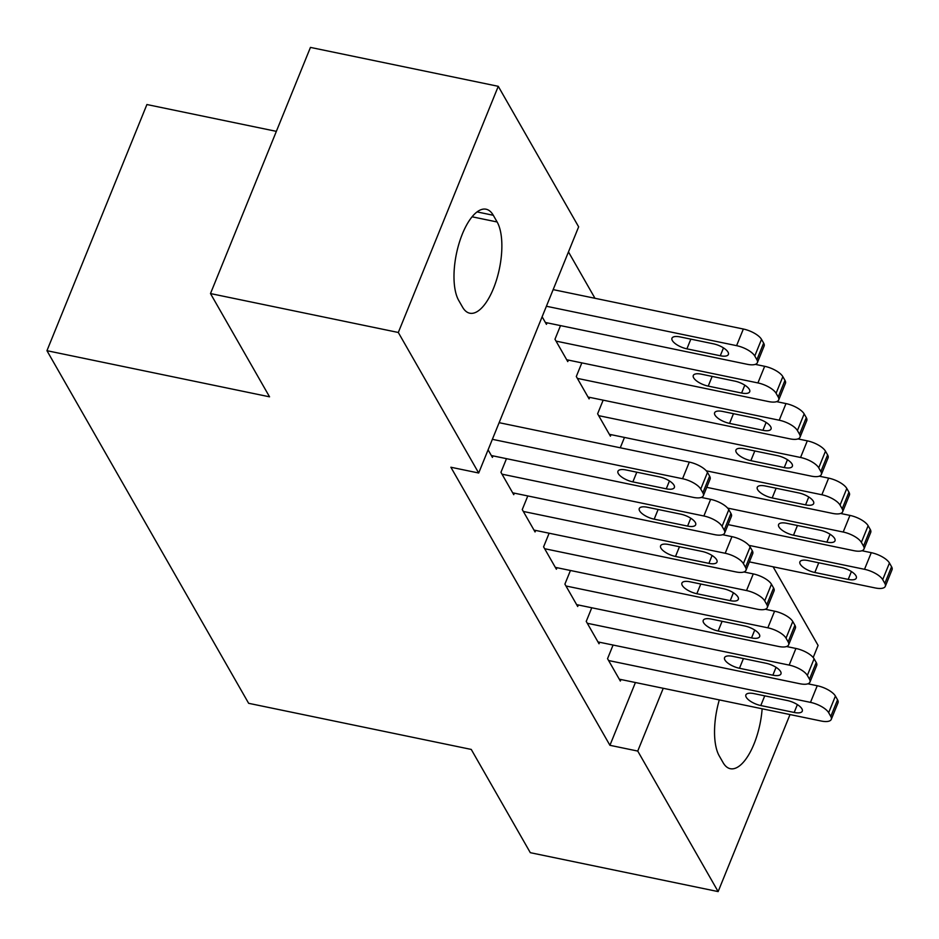 <?xml version="1.0" encoding="UTF-8"?>
<svg xmlns="http://www.w3.org/2000/svg" width="939" height="939" viewBox="0 0 939 939"><rect width="100%" height="100%" fill="white"/><g stroke="black" fill="none" stroke-linecap="round" stroke-linejoin="round"><path stroke-width="1.41" d="M594.986 298.297L568.471 251.922M773.102 566.792L818.092 645.433L813.186 657.511M276.359 131.354L146.907 104.534L46.95 350.693L248.647 703.311L471.249 749.428L530.312 852.682L718.135 891.592L637.745 751.071L663.239 688.287M46.95 350.693L269.552 396.821L210.489 293.567L310.445 47.408L498.269 86.318L578.647 226.839L478.69 473.01L398.312 332.476L498.269 86.318M591.77 607.768L586.229 621.407L599.023 643.767L599.634 642.253M603.155 400.155L597.615 413.794L610.409 436.166L611.019 434.64M549.127 533.223L543.587 546.862L556.381 569.222L556.991 567.708M560.513 325.61L554.972 339.249L567.766 361.609L568.377 360.095M506.485 458.666L500.945 472.305L513.739 494.677L514.349 493.151M478.69 473.01L450.873 467.235L609.927 745.308L635.421 682.524M488.092 449.851L492.412 457.399L493.034 455.885M547.061 322.816L546.439 324.342L542.12 316.783M527.8 495.945L522.26 509.584L535.054 531.943L535.676 530.429M581.828 362.888L576.3 376.516L589.093 398.887L589.704 397.373M570.442 570.489L564.902 584.128L577.696 606.5L578.318 604.986M624.47 437.433L620.268 447.786M613.085 645.046L607.545 658.685L620.339 681.045L620.961 679.531M762.139 708.781A49.673 20.001 -78.3 0 1 730.319 768.701A49.673 20.001 -78.3 0 1 723.1 762.644L719.262 755.93A49.673 20.001 -78.3 0 1 719.309 699.907M790.016 714.556L718.135 891.592M210.489 293.567L398.312 332.476M609.927 745.308L637.745 751.071M458.713 300.433A49.673 20.001 -78.3 0 1 459.007 243.577A49.673 20.001 -78.3 0 1 486.085 209.221A49.673 20.001 -78.3 0 1 493.292 215.277L497.13 221.98A49.673 20.001 -78.3 0 1 496.848 278.848A49.673 20.001 -78.3 0 1 469.77 313.203A49.673 20.001 -78.3 0 1 462.551 307.147L458.713 300.433M492.376 439.323L682.559 478.726A15.517 5.892 -157.9 0 1 700.74 489.055L702.865 492.787A15.517 5.892 -157.9 0 1 703.334 495.745A15.517 5.892 -157.9 0 1 693.217 497.365L491.343 455.532M703.334 495.745L710.095 479.113A15.517 5.892 22.1 0 0 709.626 476.155L707.49 472.423A15.517 5.892 22.1 0 0 689.308 462.094L499.125 422.679M659.436 476.883A12.418 4.707 22.1 0 1 674.355 487.529A12.418 4.707 22.1 0 1 666.256 488.82L632.863 481.895A12.418 4.707 22.1 0 1 617.956 471.261A12.418 4.707 22.1 0 1 626.043 469.969L659.436 476.883M546.404 306.255L736.587 345.658A15.517 5.892 -157.9 0 1 754.768 355.998L756.893 359.731A15.517 5.892 -157.9 0 1 757.362 362.689A15.517 5.892 -157.9 0 1 747.244 364.297L545.383 322.476M553.153 289.623L743.348 329.026A15.517 5.892 22.1 0 1 761.517 339.366L763.653 343.099A15.517 5.892 22.1 0 1 764.123 346.045L757.362 362.689M713.464 343.827L680.071 336.913A12.418 4.707 -157.9 0 0 671.984 338.204A12.418 4.707 -157.9 0 0 686.902 348.839L720.283 355.752A12.418 4.707 -157.9 0 0 728.382 354.461A12.418 4.707 -157.9 0 0 713.464 343.827M502.013 474.172L703.874 515.992A15.517 5.892 -157.9 0 1 722.056 526.333L724.192 530.066A15.517 5.892 -157.9 0 1 724.662 533.023A15.517 5.892 -157.9 0 1 714.544 534.631L512.671 492.811M724.662 533.023L731.411 516.391A15.517 5.892 22.1 0 0 730.941 513.433L728.817 509.701A15.517 5.892 22.1 0 0 710.635 499.36L701.28 497.424M680.752 514.161A12.418 4.707 22.1 0 1 695.67 524.795A12.418 4.707 22.1 0 1 687.583 526.086L654.19 519.173A12.418 4.707 22.1 0 1 639.271 508.539A12.418 4.707 22.1 0 1 647.37 507.248L680.752 514.161M523.328 511.45L725.201 553.271A15.517 5.892 -157.9 0 1 743.383 563.611L745.507 567.332A15.517 5.892 -157.9 0 1 745.977 570.29A15.517 5.892 -157.9 0 1 735.859 571.91L533.986 530.077M745.977 570.29L752.738 553.658A15.517 5.892 22.1 0 0 752.268 550.7L750.132 546.979A15.517 5.892 22.1 0 0 731.951 536.639L722.607 534.702M702.079 551.439A12.418 4.707 22.1 0 1 716.997 562.074A12.418 4.707 22.1 0 1 708.898 563.365L675.505 556.451A12.418 4.707 22.1 0 1 660.598 545.805A12.418 4.707 22.1 0 1 668.685 544.514L702.079 551.439M556.041 341.115L757.914 382.936A15.517 5.892 -157.9 0 1 776.084 393.277L778.22 396.997A15.517 5.892 -157.9 0 1 778.689 399.955A15.517 5.892 -157.9 0 1 768.572 401.575L566.698 359.743M755.32 364.367L764.663 366.304A15.517 5.892 22.1 0 1 782.844 376.645L784.969 380.365A15.517 5.892 22.1 0 1 785.438 383.323L778.689 399.955M734.791 381.105L701.398 374.18A12.418 4.707 -157.9 0 0 693.299 375.471A12.418 4.707 -157.9 0 0 708.217 386.117L741.61 393.03A12.418 4.707 -157.9 0 0 749.709 391.739A12.418 4.707 -157.9 0 0 734.791 381.105M577.356 378.382L779.229 420.214A15.517 5.892 -157.9 0 1 797.411 430.543L799.547 434.276A15.517 5.892 -157.9 0 1 800.005 437.234A15.517 5.892 -157.9 0 1 789.899 438.842L588.025 397.021M776.635 401.646L785.99 403.582A15.517 5.892 22.1 0 1 804.16 413.911L806.296 417.644A15.517 5.892 22.1 0 1 806.765 420.602L800.005 437.234M756.106 418.371L722.713 411.458A12.418 4.707 -157.9 0 0 714.626 412.749A12.418 4.707 -157.9 0 0 729.544 423.383L762.926 430.308A12.418 4.707 -157.9 0 0 771.025 429.017A12.418 4.707 -157.9 0 0 756.106 418.371M544.655 548.716L746.528 590.549A15.517 5.892 -157.9 0 1 764.698 600.878L766.834 604.61A15.517 5.892 -157.9 0 1 767.304 607.568A15.517 5.892 -157.9 0 1 757.186 609.188L555.313 567.356M767.304 607.568L774.053 590.936A15.517 5.892 22.1 0 0 773.583 587.978L771.459 584.246A15.517 5.892 22.1 0 0 753.278 573.917L743.934 571.98M723.394 588.706A12.418 4.707 22.1 0 1 738.312 599.352A12.418 4.707 22.1 0 1 730.225 600.643L696.832 593.718A12.418 4.707 22.1 0 1 681.914 583.084A12.418 4.707 22.1 0 1 690.012 581.793L723.394 588.706M565.971 585.995L767.844 627.815A15.517 5.892 -157.9 0 1 786.025 638.156L788.15 641.889A15.517 5.892 -157.9 0 1 788.619 644.847A15.517 5.892 -157.9 0 1 778.501 646.455L576.64 604.634M788.619 644.847L795.38 628.214A15.517 5.892 22.1 0 0 794.91 625.257L792.774 621.524A15.517 5.892 22.1 0 0 774.593 611.183L765.25 609.247M744.721 625.984A12.418 4.707 22.1 0 1 759.639 636.619A12.418 4.707 22.1 0 1 751.54 637.91L718.159 630.996A12.418 4.707 22.1 0 1 703.241 620.362A12.418 4.707 22.1 0 1 711.328 619.071L744.721 625.984M598.683 415.66L800.556 457.481A15.517 5.892 -157.9 0 1 818.726 467.822L820.862 471.554A15.517 5.892 -157.9 0 1 821.332 474.512A15.517 5.892 -157.9 0 1 811.214 476.12L609.341 434.299M797.962 438.912L807.305 440.849A15.517 5.892 22.1 0 1 825.487 451.19L827.611 454.922A15.517 5.892 22.1 0 1 828.081 457.88L821.332 474.512M777.433 455.65L744.04 448.736A12.418 4.707 -157.9 0 0 735.941 450.027A12.418 4.707 -157.9 0 0 750.86 460.662L784.253 467.575A12.418 4.707 -157.9 0 0 792.352 466.284A12.418 4.707 -157.9 0 0 777.433 455.65M706.292 470.815L821.871 494.759A15.517 5.892 -157.9 0 1 840.053 505.1L842.189 508.821A15.517 5.892 -157.9 0 1 842.659 511.778A15.517 5.892 -157.9 0 1 832.541 513.398L706.75 487.341M819.278 476.19L828.632 478.127A15.517 5.892 22.1 0 1 846.802 488.468L848.938 492.189A15.517 5.892 22.1 0 1 849.408 495.146L842.659 511.778M798.749 492.928L765.355 486.003A12.418 4.707 -157.9 0 0 757.268 487.294A12.418 4.707 -157.9 0 0 772.187 497.94L805.58 504.853A12.418 4.707 -157.9 0 0 813.667 503.562A12.418 4.707 -157.9 0 0 798.749 492.928M587.298 623.273L789.171 665.094A15.517 5.892 -157.9 0 1 807.34 675.434L809.477 679.155A15.517 5.892 -157.9 0 1 809.946 682.113A15.517 5.892 -157.9 0 1 799.828 683.733L597.955 641.912M809.946 682.113L816.695 665.481A15.517 5.892 22.1 0 0 816.226 662.523L814.101 658.802A15.517 5.892 22.1 0 0 795.92 648.462L786.577 646.525M766.048 663.263A12.418 4.707 22.1 0 1 780.955 673.897A12.418 4.707 22.1 0 1 772.867 675.188L739.474 668.275A12.418 4.707 22.1 0 1 724.556 657.64A12.418 4.707 22.1 0 1 732.655 656.338L766.048 663.263M727.619 508.093L843.199 532.037A15.517 5.892 -157.9 0 1 861.368 542.366L863.504 546.099A15.517 5.892 -157.9 0 1 863.974 549.057A15.517 5.892 -157.9 0 1 853.856 550.677L728.077 524.608M840.605 513.469L849.948 515.405A15.517 5.892 22.1 0 1 868.129 525.734L870.265 529.467A15.517 5.892 22.1 0 1 870.723 532.425L863.974 549.057M820.076 530.195L786.682 523.281A12.418 4.707 -157.9 0 0 778.584 524.572A12.418 4.707 -157.9 0 0 793.502 535.207L826.895 542.132A12.418 4.707 -157.9 0 0 834.994 540.841A12.418 4.707 -157.9 0 0 820.076 530.195M608.613 660.54L810.486 702.372A15.517 5.892 -157.9 0 1 828.668 712.701L830.792 716.434A15.517 5.892 -157.9 0 1 831.261 719.391A15.517 5.892 -157.9 0 1 821.144 721.011L619.282 679.179M831.261 719.391L838.022 702.759A15.517 5.892 22.1 0 0 837.553 699.801L835.417 696.069A15.517 5.892 22.1 0 0 817.247 685.74L807.892 683.803M787.363 700.541A12.418 4.707 22.1 0 1 802.282 711.175A12.418 4.707 22.1 0 1 794.183 712.466L760.801 705.541A12.418 4.707 22.1 0 1 745.883 694.907A12.418 4.707 22.1 0 1 753.97 693.616L787.363 700.541M748.946 545.359L864.514 569.304A15.517 5.892 -157.9 0 1 882.695 579.645L884.831 583.377A15.517 5.892 -157.9 0 1 885.301 586.335A15.517 5.892 -157.9 0 1 875.183 587.943L749.392 561.886M861.92 550.735L871.275 552.672A15.517 5.892 22.1 0 1 889.444 563.013L891.581 566.745A15.517 5.892 22.1 0 1 892.05 569.703L885.301 586.335M841.391 567.473L808.01 560.56A12.418 4.707 -157.9 0 0 799.911 561.851A12.418 4.707 -157.9 0 0 814.829 572.485L848.222 579.398A12.418 4.707 -157.9 0 0 856.309 578.107A12.418 4.707 -157.9 0 0 841.391 567.473M493.292 215.277L477.059 211.909M497.13 221.98L472.082 216.792M689.308 462.094L682.559 478.726M707.49 472.423L700.74 489.055M709.626 476.155L702.865 492.787M666.256 488.82L669.448 480.956M632.863 481.895L636.806 472.2M736.587 345.658L743.348 329.026M756.893 359.731L763.653 343.099M754.768 355.998L761.517 339.366M723.476 347.899L720.283 355.752M690.834 339.143L686.902 348.839M710.635 499.36L703.874 515.992M728.817 509.701L722.056 526.333M730.941 513.433L724.192 530.066M687.583 526.086L690.775 518.234M654.19 519.173L658.122 509.478M731.951 536.639L725.201 553.271M750.132 546.979L743.383 563.611M752.268 550.7L745.507 567.332M708.898 563.365L712.091 555.501M675.505 556.451L679.449 546.744M757.914 382.936L764.663 366.304M778.22 396.997L784.969 380.365M776.084 393.277L782.844 376.645M744.803 385.166L741.61 393.03M712.161 376.41L708.217 386.117M779.229 420.214L785.99 403.582M799.547 434.276L806.296 417.644M797.411 430.543L804.16 413.911M766.118 422.444L762.926 430.308M733.476 413.688L729.544 423.383M753.278 573.917L746.528 590.549M771.459 584.246L764.698 600.878M773.583 587.978L766.834 604.61M730.225 600.643L733.418 592.779M696.832 593.718L700.776 584.023M774.593 611.183L767.844 627.815M792.774 621.524L786.025 638.156M794.91 625.257L788.15 641.889M751.54 637.91L754.733 630.057M718.159 630.996L722.091 621.301M800.556 457.481L807.305 440.849M820.862 471.554L827.611 454.922M818.726 467.822L825.487 451.19M787.445 459.723L784.253 467.575M754.803 450.966L750.86 460.662M821.871 494.759L828.632 478.127M842.189 508.821L848.938 492.189M840.053 505.1L846.802 488.468M808.761 496.989L805.58 504.853M776.119 488.233L772.187 497.94M795.92 648.462L789.171 665.094M814.101 658.802L807.34 675.434M816.226 662.523L809.477 679.155M772.867 675.188L776.06 667.324M739.474 668.275L743.418 658.568M843.199 532.037L849.948 515.405M863.504 546.099L870.265 529.467M861.368 542.366L868.129 525.734M830.088 534.268L826.895 542.132M797.446 525.511L793.502 535.207M817.247 685.74L810.486 702.372M835.417 696.069L828.668 712.701M837.553 699.801L830.792 716.434M794.183 712.466L797.375 704.602M760.801 705.541L764.733 695.846M864.514 569.304L871.275 552.672M884.831 583.377L891.581 566.745M882.695 579.645L889.444 563.013M851.415 571.546L848.222 579.398M818.761 562.79L814.829 572.485"/></g></svg>
